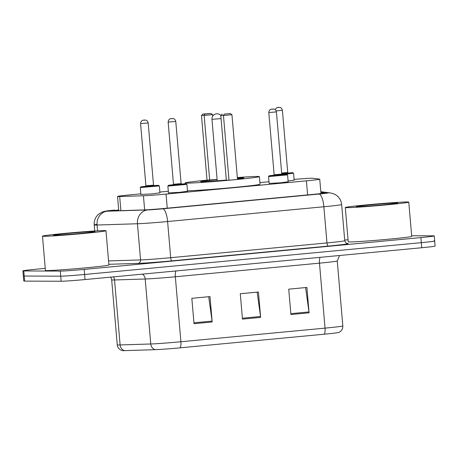 <?xml version="1.0" encoding="UTF-8"?>
<svg xmlns="http://www.w3.org/2000/svg" width="458" height="458" viewBox="0 0 458 458"><rect width="100%" height="100%" fill="white"/><g stroke="black" fill="none" stroke-linecap="round" stroke-linejoin="round"><path stroke-width="0.69" d="M187.517 191.267L179.553 192.331L168.47 192.904M288.168 181.757L280.204 182.822L269.127 183.389M159.934 192.812L151.976 193.877L140.892 194.444M294.139 180.131L288.105 181.013M140.841 193.854L130.874 194.793A19.116 0.532 -4.9 0 0 117.534 196.448A19.116 0.532 -4.9 0 0 119.675 196.511L143.44 195.761A19.116 0.532 -4.9 0 0 166.048 194.089L306.402 180.83A19.116 0.532 -4.9 0 0 319.736 179.175A19.116 0.532 -4.9 0 0 319.575 179.118L312.9 178.254A19.116 0.532 -4.9 0 0 312.184 178.219A19.116 0.532 -4.9 0 0 294.076 179.399M268.983 181.746L259.904 182.599M168.332 191.255L159.871 192.057M411.656 235.761L433.354 235.841A19.116 0.532 175.1 0 1 434.23 235.927A19.116 0.532 175.1 0 1 420.891 237.582L84.175 269.401A19.116 0.532 175.1 0 1 60.296 271.096L23.776 270.953A19.116 0.532 175.1 0 1 22.9 270.873A19.116 0.532 175.1 0 1 36.239 269.212L45.245 268.365M344.697 240.066L348.051 239.752M434.23 235.927L434.665 241.005A19.116 0.532 175.1 0 1 421.326 242.66L84.61 274.479A19.116 0.532 175.1 0 1 60.731 276.174L24.211 276.031A19.116 0.532 175.1 0 1 23.335 275.945A19.116 0.532 175.1 0 0 24.211 276.031L60.731 276.174A19.116 0.532 175.1 0 0 84.61 274.479L421.326 242.66A19.116 0.532 175.1 0 0 434.665 241.005A19.116 0.532 175.1 0 0 433.789 240.919M118.696 209.964A19.116 0.532 -4.9 0 0 113.761 210.749A19.116 0.532 -4.9 0 0 115.903 210.812L143.818 209.93A19.116 0.532 -4.9 0 0 166.426 208.258L311.074 194.587A19.116 0.532 -4.9 0 0 324.413 192.933A19.116 0.532 -4.9 0 0 324.253 192.881L320.875 192.44M324.195 334.214L180.057 347.84A20.896 0.584 175.1 0 1 155.336 349.666L124.685 350.633A20.896 0.584 175.1 0 1 122.446 350.61L121.284 350.267C118.92 349.225 117.574 347.427 117.254 344.863A25.482 0.71 -4.9 0 0 120.111 344.948L150.762 343.981A25.482 0.71 -4.9 0 0 180.904 341.748L325.043 328.128A6.372 1.895 84.6 0 1 324.195 334.214A20.896 0.584 175.1 0 0 338.685 332.474L339.773 331.935C341.926 330.51 342.945 328.506 342.824 325.924L337.254 260.946A25.482 0.71 175.1 0 1 319.472 263.155L175.334 276.775A25.482 0.71 175.1 0 1 145.192 279.002L114.54 279.97A25.482 0.71 175.1 0 1 112.851 279.998A25.482 0.71 175.1 0 1 111.683 279.89L110.779 277.124M434.665 241.005L435.1 246.078A19.116 0.532 175.1 0 1 421.761 247.732L85.045 279.552A19.116 0.532 175.1 0 1 61.166 281.246L24.646 281.109A19.116 0.532 175.1 0 1 23.77 281.023L22.9 270.873M290.91 314.531L288.735 289.153L306.9 287.435L309.076 312.814L290.91 314.531M194.009 323.686L191.833 298.307L210.004 296.589L212.18 321.974L194.009 323.686M242.459 319.111L240.284 293.727L258.449 292.009L260.625 317.394L242.459 319.111M240.284 293.733L257.15 292.135L260.528 316.512A5.095 1.517 84.6 0 1 260.625 317.394M191.833 298.307L208.699 296.715L212.077 321.092A5.095 1.517 84.6 0 1 212.18 321.974M288.735 289.153L305.6 287.555L308.978 311.932A5.095 1.517 84.6 0 1 309.076 312.814M346.752 207.686A31.854 0.887 175.1 0 1 345.292 207.548A31.854 0.887 175.1 0 1 372.182 204.36A31.854 0.887 175.1 0 1 407.311 201.967A31.854 0.887 175.1 0 1 408.771 202.104A31.854 0.887 175.1 0 1 381.88 205.293A31.854 0.887 175.1 0 1 346.752 207.686M408.771 202.104L411.708 236.368A31.854 0.887 175.1 0 1 384.817 239.557A31.854 0.887 175.1 0 1 349.689 241.956A31.854 0.887 175.1 0 1 348.229 241.813L345.292 207.548M396.777 202.963A20.776 0.578 175.1 0 1 397.721 203.071A20.776 0.578 175.1 0 1 379.905 205.155A20.776 0.578 175.1 0 1 357.286 206.695A20.776 0.578 175.1 0 1 356.341 206.615A20.776 0.578 175.1 0 1 373.585 204.549A20.776 0.578 175.1 0 1 396.777 202.963M237.324 177.549A37.27 1.042 175.1 0 1 257.682 176.445A37.27 1.042 175.1 0 1 259.388 176.611A37.27 1.042 175.1 0 1 227.929 180.338A37.27 1.042 175.1 0 1 186.824 183.143A37.27 1.042 175.1 0 1 185.118 182.977A37.27 1.042 175.1 0 1 207.022 180.143L217.109 179.462M187.477 190.757A37.27 1.042 175.1 0 1 187.471 190.757A37.27 1.042 175.1 0 0 228.582 187.952A37.27 1.042 175.1 0 0 260.041 184.225L259.388 176.611M237.37 178.065A21.663 0.607 175.1 0 1 242.843 177.847A21.663 0.607 175.1 0 1 243.839 177.944A21.663 0.607 175.1 0 1 237.444 178.923M226.332 180.04A21.663 0.607 175.1 0 1 201.663 181.74A21.663 0.607 175.1 0 1 200.673 181.643A21.663 0.607 175.1 0 1 217.126 179.645M229.011 180.234L237.49 179.433L231.943 114.712L223.464 115.513L229.011 180.234L226.349 180.223L220.796 115.502L223.464 115.513L224.185 114.128L230.237 113.555L224.185 114.128M204.858 114.053L210.915 113.481L202.957 114.048L204.858 114.053L204.136 115.439L212.615 114.637L212.741 116.126M209.684 180.16L204.136 115.439L201.474 115.427L207.022 180.149M222.279 114.122L220.796 115.502M231.943 114.712L230.237 113.555M202.957 114.048L201.474 115.427M212.615 114.637L210.915 113.481M43.945 236.305A31.854 0.887 175.1 0 1 42.485 236.162A31.854 0.887 175.1 0 1 69.376 232.973A31.854 0.887 175.1 0 1 104.504 230.58A31.854 0.887 175.1 0 1 105.964 230.718A31.854 0.887 175.1 0 1 79.074 233.906A31.854 0.887 175.1 0 1 43.945 236.305M105.964 230.718L108.901 264.987A31.854 0.887 175.1 0 1 82.011 268.17A31.854 0.887 175.1 0 1 46.882 270.569A31.854 0.887 175.1 0 1 45.422 270.426L42.485 236.162M93.97 231.576A20.776 0.578 175.1 0 1 94.915 231.685A20.776 0.578 175.1 0 1 77.099 233.769A20.776 0.578 175.1 0 1 54.479 235.309A20.776 0.578 175.1 0 1 53.534 235.229A20.776 0.578 175.1 0 1 70.778 233.162A20.776 0.578 175.1 0 1 93.97 231.576M307.61 194.919L306.402 180.83M167.256 208.178L166.048 194.089M144.648 209.901L143.44 195.761M120.889 210.651L119.675 196.511M114.706 210.056A12.744 3.79 84.6 0 0 114.597 210.062L114.706 210.056A12.744 0.355 -4.9 0 0 106.399 211.218A12.744 0.355 -4.9 0 0 107.241 211.201L147.636 209.93A12.744 0.355 -4.9 0 0 162.71 208.814L318.98 194.049A12.744 0.355 -4.9 0 0 327.762 192.91L320.835 192.011M318.98 194.049A12.744 3.79 84.6 0 1 323.869 206.753L326.972 242.923A25.482 0.71 -4.9 0 0 344.754 240.713L341.657 204.549A25.482 0.71 175.1 0 1 323.869 206.753L167.599 221.523A25.482 0.71 175.1 0 1 137.457 223.75L97.062 225.021A25.482 0.71 175.1 0 1 95.373 225.05A25.482 0.71 175.1 0 1 94.205 224.941A25.482 0.71 175.1 0 1 97.022 224.368M97.56 230.838L97.062 225.021A12.744 11.318 -91.8 0 1 107.241 211.201M346.735 243.375L347.96 243.536A28.671 0.801 175.1 0 1 328.197 246.101L171.922 260.865A28.671 0.801 175.1 0 1 138.013 263.373L108.844 264.295M420.891 237.582L421.761 247.732M23.776 270.953L24.646 281.109M60.296 271.096L61.166 281.246M84.175 269.401L85.045 279.552M147.636 209.93A12.744 11.318 -91.8 0 0 137.457 223.75L140.554 259.921A25.482 0.71 -4.9 0 0 170.702 257.688L326.972 242.923A3.183 0.945 -95.4 0 0 328.197 246.101M108.552 260.928L140.554 259.921A3.183 2.828 88.2 0 1 138.013 263.373M162.71 208.814A12.744 3.79 84.6 0 1 167.599 221.523L170.702 257.688A3.183 0.945 -95.4 0 0 171.922 260.865M344.754 240.713C346.397 244.635 347.467 243.152 347.279 243.519A3.183 3.16 97.4 0 0 347.96 243.536M327.762 192.91A12.744 12.635 -82.6 0 1 330.493 192.961L320.812 191.707M180.057 347.84A6.372 1.895 -95.4 0 0 180.904 341.748L175.334 276.775A6.372 1.895 84.6 0 1 175.975 270.959M155.336 349.666A6.372 5.662 -91.8 0 1 150.762 343.981L145.192 279.002A6.372 5.662 88.2 0 0 142.461 274.13M320.119 257.339A6.372 1.895 84.6 0 0 319.472 263.155L325.043 328.128A25.482 0.71 -4.9 0 0 342.824 325.924M124.685 350.633A6.372 5.662 -91.8 0 1 120.111 344.948L114.54 279.97A6.372 5.662 88.2 0 0 113.504 276.867M242.385 318.224L260.528 316.512M290.83 313.65L308.978 311.932M193.934 322.804L212.077 321.092M220.83 115.473A5.095 5.095 0 0 0 211.957 119.315L221.065 118.616M281.739 173.863L292.507 172.626L293.549 173.25L282.786 174.435M274.983 109.514L276.844 107.676L279.643 107.401C279.271 107.327 281.63 107.246 282.397 110.286L276.168 110.905M277.708 107.498L278.922 107.384L277.708 107.498M281.67 173.078L287.727 172.471L288.156 173.032M288.219 173.032L281.727 173.731M140.303 187.562L140.864 186.847L145.787 186.229L141.293 186.916L152.434 186.125L158.25 185.313L153.711 185.553L158.308 185.307L159.344 185.931L140.303 187.562L140.909 194.644M145.833 186.395L145.489 186.452L145.907 185.805L153.522 185.152L153.951 185.713M140.577 123.62C140.606 120.826 143.217 119.973 143.154 120.219L145.438 120.082C145.066 120.007 147.424 119.927 148.192 122.967L140.577 123.62L145.907 185.805M143.509 120.179L144.717 120.065L143.509 120.179M154.014 185.713L145.529 186.515M268.972 176.553L268.537 176.507L269.212 175.763L274.021 175.174L269.522 175.861L280.668 175.071L286.479 174.258L281.945 174.498L286.536 174.252L287.578 174.876L268.972 176.553M282.248 174.658L273.764 175.46M281.756 174.097L276.426 111.912L268.806 112.565L274.142 174.75L281.756 174.097L282.185 174.658M272.951 109.01L271.737 109.124L272.951 109.01M168.321 186.062L167.88 186.022L168.561 185.278L173.37 184.689L168.87 185.37L180.011 184.58L185.828 183.767L181.294 184.007L185.885 183.767L186.927 184.385L168.321 186.062M181.591 184.168L173.113 184.969M181.105 183.606L175.775 121.422L168.155 122.08L173.485 184.259L181.105 183.606L181.534 184.173M172.3 118.519L171.086 118.633L172.3 118.519M320.966 193.539L319.736 179.175M118.759 210.72L117.534 196.448M114.597 210.062L106.468 210.961L102.5 211.877L98.281 214.464C95.304 217.327 93.947 220.819 94.205 224.941L94.726 231.004M341.657 204.549C341.233 200.604 339.418 197.467 336.201 195.142L333.911 193.889L330.493 192.961M117.254 344.863L111.683 279.89M337.254 260.946L339.555 255.501M185.118 182.977L185.187 183.778M217.224 180.813L211.957 119.315M282.397 110.286L287.727 172.471M293.549 173.25L294.156 180.326M148.192 122.967L153.522 185.152M159.344 185.931L159.951 193.007M268.806 112.565C269.046 109.439 271.382 109.118 271.033 109.25L273.672 109.027C273.3 108.952 275.659 108.872 276.426 111.912M268.537 176.507L269.144 183.589M287.578 174.876L288.185 181.958M274.067 175.34L273.724 175.397L274.142 174.75M168.155 122.08C168.389 118.954 170.731 118.628 170.382 118.765L173.015 118.536C172.649 118.467 175.008 118.387 175.775 121.422M167.88 186.022L168.487 193.099M186.927 184.385L187.534 191.467M173.416 184.849L173.067 184.906L173.485 184.259"/></g></svg>

